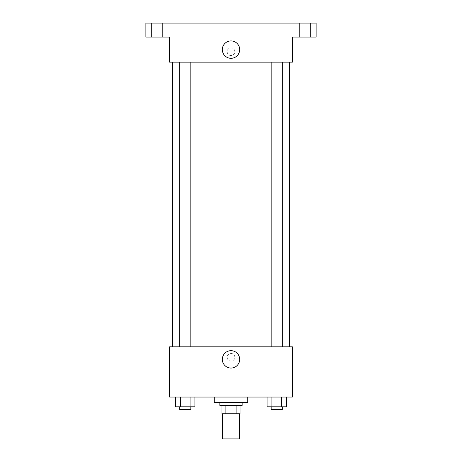 <?xml version="1.0" encoding="UTF-8"?>
<svg xmlns="http://www.w3.org/2000/svg" width="462" height="462" viewBox="0 0 462 462"><rect width="100%" height="100%" fill="white"/><g stroke="black" fill="none" stroke-linecap="round" stroke-linejoin="round"><path stroke-width="0.35" stroke-dasharray="2.31 1.73" d="M239.374 438.9L222.626 438.9M239.374 413.785L222.626 413.785L239.374 413.785M225.127 413.785L221.933 413.785L221.933 405.411L225.127 405.411L225.127 413.785L240.067 413.785M236.873 405.411L225.127 405.411L236.873 405.411L236.873 413.785M225.127 405.411L221.933 405.411M219.837 405.411L242.163 405.411M231 402.621L219.837 402.621L231 402.621M247.742 402.621L214.258 402.621M247.742 397.043L214.258 397.043L247.742 397.043M175.566 397.043L175.566 406.808L180.399 406.808L175.566 406.808L180.399 406.808L180.399 397.043L190.067 397.043L175.566 397.043L194.9 397.043L180.399 397.043L180.399 406.808L194.9 406.808L190.067 406.808L194.9 406.808L194.9 397.043L190.067 397.043L194.9 397.043L190.067 397.043L190.067 406.808L180.399 406.808L190.067 406.808L190.067 397.043L194.9 397.043L180.399 397.043L194.9 397.043M169.606 397.043L292.394 397.043L292.394 346.812L169.606 346.812L169.606 397.043M267.1 397.043L267.1 406.808L271.933 406.808L267.1 406.808L271.933 406.808L271.933 397.043L281.601 397.043L267.1 397.043L286.434 397.043L271.933 397.043L271.933 406.808L286.434 406.808L281.601 406.808L286.434 406.808L286.434 397.043L281.601 397.043L286.434 397.043L281.601 397.043L281.601 406.808L271.933 406.808L281.601 406.808L281.601 397.043L286.434 397.043L271.933 397.043L286.434 397.043M234.835 357.276A3.835 3.835 0 0 0 229.083 353.95A3.835 3.835 0 0 0 229.083 360.597A3.835 3.835 0 0 0 234.835 357.276A3.835 3.835 0 0 0 229.083 353.95A3.835 3.835 0 0 0 229.083 360.597A3.835 3.835 0 0 0 234.835 357.276M289.605 346.812L172.395 346.812L289.605 346.812M190.818 346.812L179.654 346.812L190.818 346.812L179.654 346.812L190.818 346.812L190.818 62.168L179.654 62.168L190.818 62.168M282.346 346.812L271.182 346.812L282.346 346.812L271.182 346.812L282.346 346.812L282.346 62.168L271.182 62.168L282.346 62.168M169.606 361.111L169.612 353.436L169.606 361.111M292.394 353.436L292.388 361.111L292.394 353.436M239.691 359.367A8.691 8.691 0 0 1 226.657 366.892A8.691 8.691 0 0 1 226.657 351.842A8.691 8.691 0 0 1 239.691 359.367M289.605 62.168L172.395 62.168L289.605 62.168M169.606 62.168L292.394 62.168L292.394 37.052L316.112 37.052L316.112 23.1L145.888 23.1L145.888 37.052L169.606 37.052L169.606 62.168M234.835 51.704A3.835 3.835 0 0 0 229.083 48.383A3.835 3.835 0 0 0 229.083 55.03A3.835 3.835 0 0 0 234.835 51.704A3.835 3.835 0 0 0 229.083 48.383A3.835 3.835 0 0 0 229.083 55.03A3.835 3.835 0 0 0 234.835 51.704M169.606 55.544L169.612 47.869L169.606 55.544M292.394 47.869L292.388 55.544L292.394 47.869M239.691 49.613A8.691 8.691 0 0 1 226.657 57.138A8.691 8.691 0 0 1 226.657 42.088A8.691 8.691 0 0 1 239.691 49.613M157.051 37.052L151.467 37.052L157.051 37.052M304.949 37.052L310.533 37.052L304.949 37.052M157.051 23.1L151.467 23.1L157.051 23.1M304.949 23.1L310.533 23.1L304.949 23.1M282.346 406.808L271.182 406.808L282.346 406.808L271.182 406.808L282.346 406.808L282.346 409.598L271.182 409.598L282.346 409.598L271.182 409.598L271.182 406.808M190.818 406.808L179.654 406.808L190.818 406.808L179.654 406.808L190.818 406.808L190.818 409.598L179.654 409.598L190.818 409.598L179.654 409.598L179.654 406.808M281.601 397.043L281.601 406.808M271.933 397.043L271.933 406.808M190.067 397.043L190.067 406.808M180.399 397.043L180.399 406.808M179.654 62.168L179.654 346.812M271.182 62.168L271.182 346.812M162.63 37.052L162.63 23.1L162.63 37.052M151.467 37.052L151.467 23.1L151.467 37.052M310.533 37.052L310.533 23.1L310.533 37.052M299.37 37.052L299.37 23.1L299.37 37.052"/><path stroke-width="0.69" d="M222.626 413.785L222.626 438.9L239.374 438.9L239.374 413.785M236.873 405.411L236.873 413.785L221.933 413.785L221.933 405.411M236.873 413.785L240.067 413.785L240.067 405.411L240.067 413.785M242.163 402.621L242.163 405.411L219.837 405.411L219.837 402.621M225.127 405.411L225.127 413.785M214.258 397.043L214.258 402.621L247.742 402.621L247.742 397.043M292.394 397.043L169.606 397.043L169.606 346.812L292.394 346.812L292.394 397.043M239.691 359.367A8.691 8.691 0 0 1 226.657 366.892A8.691 8.691 0 0 1 226.657 351.842A8.691 8.691 0 0 1 239.691 359.367M289.605 62.168L289.605 346.812M271.182 346.812L271.182 62.168M190.818 62.168L190.818 346.812M292.394 62.168L169.606 62.168L169.606 37.052L145.888 37.052L145.888 23.1L316.112 23.1L316.112 37.052L292.394 37.052L292.394 62.168M239.691 49.613A8.691 8.691 0 0 1 226.657 57.138A8.691 8.691 0 0 1 226.657 42.088A8.691 8.691 0 0 1 239.691 49.613M286.434 397.043L286.434 406.808L267.1 406.808L267.1 397.043M281.601 397.043L281.601 406.808M271.933 397.043L271.933 406.808M282.346 406.808L282.346 409.598L271.182 409.598L271.182 406.808M194.9 397.043L194.9 406.808L175.566 406.808L175.566 397.043M190.067 397.043L190.067 406.808M180.399 397.043L180.399 406.808M190.818 406.808L190.818 409.598L179.654 409.598L179.654 406.808M172.395 62.168L172.395 346.812M282.346 346.812L282.346 62.168M179.654 62.168L179.654 346.812"/></g></svg>
